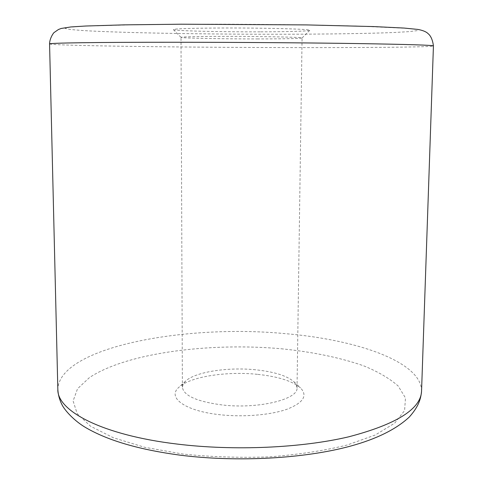 <?xml version="1.0" encoding="UTF-8"?>
<svg xmlns="http://www.w3.org/2000/svg" width="483" height="483" viewBox="0 0 483 483"><rect width="100%" height="100%" fill="white"/><g stroke="black" fill="none" stroke-linecap="round" stroke-linejoin="round"><path stroke-width="0.36" stroke-dasharray="2.42 1.81" d="M257.342 374.325C226.334 371.089 190 376.716 178.933 387.257C166.81 397.394 184.681 411.003 219.741 414.704C243.209 417.33 270.389 415.072 286.854 409.294C303.409 402.798 307.949 395.668 300.48 387.897C292.348 381.015 277.966 376.492 257.342 374.325M255.531 369.785C227.753 366.923 195.204 371.916 185.557 381.147L183.184 384.118L182.387 387.215C183.57 395.649 196.804 401.56 222.095 404.947C258.194 409.276 298.536 399.363 297.027 387.813L296.26 384.71L293.918 381.715C286.787 375.683 273.994 371.711 255.531 369.785M258.097 38.924C222.693 38.966 181.228 38.175 181.016 37.366L181.004 37.336C182.2 36.786 196.195 36.466 222.989 36.394C261.273 36.316 303.898 37.215 302.074 37.97L302.062 38C299.369 38.574 284.716 38.882 258.097 38.924M260.102 31.842C220.544 31.981 174.061 30.87 173.391 29.62C173.916 28.732 189.632 28.195 220.532 28.008C264.612 27.797 313.201 29.155 309.766 30.332C309.09 31.172 287.282 31.781 260.102 31.842M181.403 24.216C226.328 24.041 275.141 24.367 318.14 25.122L356.478 26.028L406.632 28.304L416.714 29.493L417.173 30.628L409.023 31.649L393.542 32.524C367.575 33.562 328.156 34.142 284.867 34.245C208.982 34.384 122.676 32.965 82.925 30.55L70.089 29.481L65.084 28.358L69.129 27.235L83.058 26.185L140.462 24.597L181.403 24.216M49.568 43.929C52.43 45.734 183.419 47.406 287.904 47.582C363.089 47.745 432.617 47.189 433.432 45.939M281.154 348.756C312.489 351.878 340.032 357.577 363.784 365.873C378.237 371.801 389.696 378.515 398.167 385.995L405.472 397.95L404.603 410.556L394.683 423.156L375.345 434.966L346.987 445.078C323.966 450.724 298.144 454.654 269.514 456.87C240.136 457.914 211.325 456.984 183.075 454.074L144.725 447.306L113.33 437.743L90.575 426.241L77.208 413.696L73.102 400.962L77.546 388.743L89.458 377.573C126.558 352.94 208.916 342.314 281.154 348.756M421.55 391.236C421.937 361.791 356.333 339.428 284.39 333.572C184.325 324.069 59.198 347.259 57.833 389.334M185.557 381.147L178.933 387.257M182.387 387.215L181.004 37.336M181.016 37.366L173.391 29.62M302.062 38L309.766 30.332M297.027 387.813L302.074 37.97M293.918 381.715L300.48 387.897"/><path stroke-width="0.72" d="M49.568 43.929C49.628 37.843 54.162 32.017 54.205 32.47L58.413 29.523L61.196 28.455L70.844 26.951L85.63 26.022L124.077 24.862L181.185 24.204L306.192 24.905L373.902 26.583L404.072 28.062L417.771 29.409C422.915 30.338 426.441 31.83 428.343 33.882C428.747 34.19 432.321 36.98 433.432 45.939C433.342 45.173 408.129 44.382 357.782 43.567C307.731 42.806 235.764 42.281 175.136 42.256C95.006 42.208 47.992 43.005 49.568 43.929L57.833 389.334C56.934 410.791 101.865 435.074 177.08 444.058C234.032 451.044 301.434 448.001 348.774 436.801C396.489 424.261 420.747 409.071 421.55 391.236C420.741 400.141 417.873 407.344 409.324 417.016C396.235 429.23 376.722 438.908 350.773 446.05C304.773 458.621 237.811 462.4 180.727 455.24C139.889 449.842 108.391 440.725 86.228 427.878C74.575 421.242 64.607 410.363 61.854 404.434C59.445 399.622 58.105 394.593 57.833 389.334M421.55 391.236L433.432 45.939"/></g></svg>
